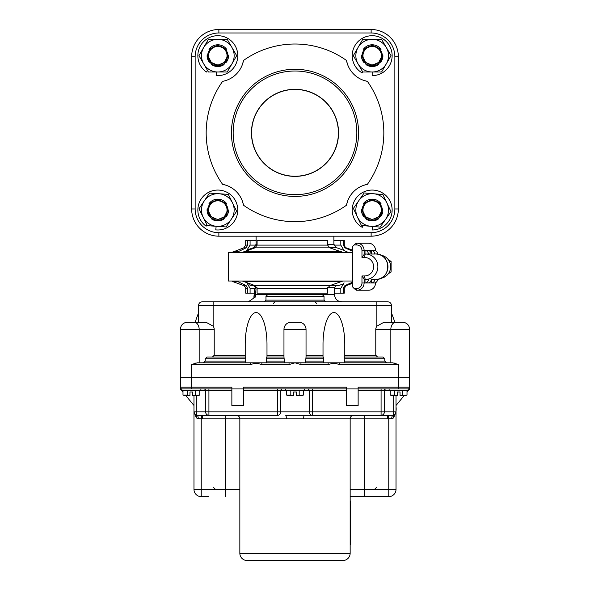 <?xml version="1.0" encoding="UTF-8"?>
<svg xmlns="http://www.w3.org/2000/svg" width="590" height="590" viewBox="0 0 590 590"><rect width="100%" height="100%" fill="white"/><g stroke="black" fill="none" stroke-linecap="round" stroke-linejoin="round"><path stroke-width="0.89" d="M191.654 208.971L191.654 56.714A27.214 27.214 0 0 1 218.868 29.5L371.132 29.5A27.214 27.214 0 0 1 398.346 56.714L398.346 208.971L398.346 56.714A27.214 27.214 0 0 0 371.132 29.5L218.868 29.5A27.214 27.214 0 0 0 191.654 56.714L191.654 208.971A27.214 27.214 0 0 0 218.868 236.184A27.214 27.214 0 0 1 191.654 208.971L195.143 208.971L195.143 56.714L191.654 56.714M371.132 232.703L218.868 232.703L218.868 236.184L371.132 236.184A27.214 27.214 0 0 0 398.346 208.971L394.858 208.971A23.733 23.733 0 0 1 371.132 232.703L371.132 236.184M295 176.388A43.542 43.542 0 0 1 257.292 111.075A43.542 43.542 0 0 1 332.708 111.075A43.542 43.542 0 0 1 295 176.388M295 196.418A63.573 63.573 0 0 1 239.946 101.06A63.573 63.573 0 0 1 350.054 101.06A63.573 63.573 0 0 1 295 196.418M347.414 201.699L346.5 205.217A26.13 26.13 0 0 1 367.378 184.346L363.86 185.26M363.86 80.432L367.378 81.346A26.13 26.13 0 0 1 346.5 60.468L347.414 63.986M242.586 63.986L243.5 60.468A26.13 26.13 0 0 1 222.622 81.346A88.832 88.832 0 0 0 222.622 184.346A26.13 26.13 0 0 1 243.5 205.217L242.586 201.699M223.212 81.228L224.141 81.014M226.14 185.26L222.622 184.346M346.5 205.217A88.832 88.832 0 0 1 243.5 205.217M243.5 60.468A88.832 88.832 0 0 1 346.5 60.468M367.378 81.346A88.832 88.832 0 0 1 367.378 184.346M208.985 203.668A10.886 10.886 0 0 1 226.656 203.668L217.821 199.56L208.985 203.668M208.41 210.099A9.411 9.285 0 0 1 217.821 200.814A9.411 9.285 0 0 1 227.231 210.099M207.503 210.025L211.714 219.038A10.886 10.886 0 0 0 223.927 219.038L228.138 210.025C227.246 204.118 223.809 200.888 217.821 200.349C211.832 200.888 208.388 204.118 207.503 210.025M227.032 210.025A9.211 9.211 0 0 1 213.219 217.998A9.211 9.211 0 0 1 213.219 202.046A9.211 9.211 0 0 1 227.032 210.025M211.264 216.759L217.821 219.591L224.377 216.759L227.143 211.242C227.644 223.219 207.99 223.219 208.499 211.242L211.264 216.759M363.344 203.668A10.886 10.886 0 0 1 381.015 203.668L372.179 199.56L363.344 203.668M362.769 210.099A9.411 9.285 0 0 1 372.179 200.814A9.411 9.285 0 0 1 381.59 210.099M361.862 210.025L366.073 219.038A10.886 10.886 0 0 0 378.286 219.038L382.497 210.025C381.612 204.118 378.168 200.888 372.179 200.349C366.191 200.888 362.754 204.118 361.862 210.025M381.391 210.025A9.211 9.211 0 0 1 367.577 217.998A9.211 9.211 0 0 1 367.577 202.046A9.211 9.211 0 0 1 381.391 210.025M365.623 216.759L372.179 219.591L378.736 216.759L381.501 211.242C382.01 223.219 362.356 223.219 362.857 211.242L365.623 216.759M363.344 49.309A10.886 10.886 0 0 1 381.015 49.309L372.179 45.201L363.344 49.309M362.769 55.74A9.411 9.285 0 0 1 372.179 46.455A9.411 9.285 0 0 1 381.59 55.74M361.862 55.667L366.073 64.671A10.886 10.886 0 0 0 378.286 64.671L382.497 55.667C381.612 49.752 378.168 46.529 372.179 45.991C366.191 46.529 362.754 49.752 361.862 55.667M381.391 55.667A9.211 9.211 0 0 1 367.577 63.639A9.211 9.211 0 0 1 367.577 47.687A9.211 9.211 0 0 1 381.391 55.667M365.623 62.4L372.179 65.232L378.736 62.4L381.501 56.883C382.01 68.853 362.356 68.853 362.857 56.883L365.623 62.4M208.985 49.309A10.886 10.886 0 0 1 226.656 49.309L217.821 45.201L208.985 49.309M208.41 55.74A9.411 9.285 0 0 1 217.821 46.455A9.411 9.285 0 0 1 227.231 55.74M207.503 55.667L211.714 64.671A10.886 10.886 0 0 0 223.927 64.671L228.138 55.667C227.246 49.752 223.809 46.529 217.821 45.991C211.832 46.529 208.388 49.752 207.503 55.667M227.032 55.667A9.211 9.211 0 0 1 213.219 63.639A9.211 9.211 0 0 1 213.219 47.687A9.211 9.211 0 0 1 227.032 55.667M211.264 62.4L217.821 65.232L224.377 62.4L227.143 56.883C227.644 68.853 207.99 68.853 208.499 56.883L211.264 62.4M372.231 226.413L372.238 229.982A19.957 19.957 0 0 0 390.912 203.144A19.957 19.957 0 0 0 359.303 194.774A19.957 19.957 0 0 0 362.253 227.334L363.219 225.645M216.147 226.28L215.77 229.879A19.957 19.957 0 0 0 237.173 205.158A19.957 19.957 0 0 0 206.625 193.498A19.957 19.957 0 0 0 206.124 226.191L206.979 225.004M216.427 71.995L216.124 75.55A19.957 19.957 0 0 0 237.084 50.46A19.957 19.957 0 0 0 206.338 39.338A19.957 19.957 0 0 0 206.404 72.039L207.51 70.461M372.179 71.995A16.328 16.328 0 0 0 386.325 47.502A16.328 16.328 0 0 0 355.851 55.667A16.328 16.328 0 0 0 372.179 71.995L372.179 75.623A19.957 19.957 0 0 0 390.934 48.837A19.957 19.957 0 0 0 359.354 40.378A19.957 19.957 0 0 0 362.201 72.946L362.754 71.995L381.605 71.995L391.037 55.667L381.605 39.331L362.754 39.331L353.329 55.667L362.754 71.995M380.189 227.098L390.964 211.626L386.966 203.093L382.962 194.553L364.178 192.952L353.395 208.418L357.393 216.958L361.397 225.491L380.189 227.098M370.793 226.294A16.328 16.328 0 0 0 386.966 203.093A16.328 16.328 0 0 0 355.91 208.639A16.328 16.328 0 0 0 370.793 226.294M382.88 210.94A10.738 10.738 0 0 1 380.631 216.641M363.728 216.641A10.738 10.738 0 0 1 361.486 209.111M226.125 226.951L236.634 211.294L228.323 194.368L209.509 193.1L199.007 208.757L203.159 217.216L207.319 225.682L226.125 226.951M216.722 226.317A16.328 16.328 0 0 0 232.475 202.827A16.328 16.328 0 0 0 201.529 208.926A16.328 16.328 0 0 0 216.722 226.317M228.529 210.748A10.738 10.738 0 0 1 226.272 216.641M209.369 216.641A10.738 10.738 0 0 1 207.105 209.303M227.246 71.995L236.671 55.667L227.246 39.331L208.395 39.331L198.963 55.667L208.395 71.995L227.246 71.995M217.821 71.995A16.328 16.328 0 0 0 231.958 47.502A16.328 16.328 0 0 0 201.492 55.667A16.328 16.328 0 0 0 217.821 71.995M228.559 55.667A10.738 10.738 0 0 1 226.272 62.282M209.369 62.282A10.738 10.738 0 0 1 207.083 55.667M382.917 55.667A10.738 10.738 0 0 1 380.631 62.282M363.728 62.282A10.738 10.738 0 0 1 361.441 55.667M296.659 176.211A43.402 43.402 0 0 1 256.613 112.594A43.402 43.402 0 0 1 331.728 109.725A43.402 43.402 0 0 1 296.659 176.211M325.769 301.851L324.028 300.111L265.972 300.111L264.231 301.851L341.735 301.851C337.325 301.424 334.906 299.005 334.478 294.594L255.979 294.594L255.153 297.205L253.884 297.205L254.806 294.594L254.268 296.246L254.843 288.739L254.364 288.739L254.681 289.749L253.884 297.205M254.843 288.739L256.016 288.739L255.551 294.594M254.806 294.27L255.979 294.594M254.401 288.739L255.522 288.481M254.607 290.818L254.364 289.749M254.371 293.54L254.393 292.588M253.796 297.205L254.187 296.092M322.288 294.594L267.713 294.594L322.288 294.594L324.028 296.335L324.028 300.111M198.624 305.332L391.376 305.332A3.481 3.481 0 0 0 387.896 301.851L202.105 301.851A3.481 3.481 0 0 0 198.624 305.332A3.481 3.481 0 0 1 202.105 301.851A3.481 3.481 0 0 0 198.624 305.332L198.624 322.17M255.3 285.722L251.76 285.722L255.514 285.826M329.286 285.826L338.24 285.722L329.515 285.722M331.646 285.022L330.363 285.435M194.036 322.17A7.257 5.133 90 0 1 199.169 329.427L180.334 329.427C180.769 325.024 183.188 322.605 187.591 322.17L205.895 322.17L213.138 326.181A10.266 7.257 0 0 1 214.222 329.427L214.222 355.261L212.481 357.009M214.222 355.261L245.219 355.261L245.219 357.009L245.219 344.39A31.831 10.886 -90 0 1 256.104 312.567A31.831 10.886 -90 0 1 266.99 344.39L266.99 357.009M306.033 355.261L323.01 355.261L323.01 357.009L323.01 344.39A31.831 10.886 90 0 1 333.896 312.567A31.831 10.886 90 0 1 344.781 344.39L344.781 357.009M377.519 357.009L375.778 355.261L375.778 329.427A10.266 7.257 180 0 1 376.863 326.181L384.105 322.17L395.964 322.17A7.257 5.133 90 0 0 390.831 329.427L409.667 329.427C409.231 325.024 406.812 322.605 402.41 322.17L395.964 322.17M245.897 362.813L245.565 361.073A31.831 10.886 -90 0 1 245.809 358.75L245.506 357.009L206.965 357.009L205.224 358.75L205.224 361.073L203.484 362.813M323.696 362.813L323.364 361.073A31.831 10.886 90 0 1 323.608 358.75L323.305 357.009L306.033 357.009L306.033 329.427A7.257 7.257 0 0 0 298.776 322.17L291.224 322.17A7.257 7.257 0 0 0 283.967 329.427L306.033 329.427A7.257 7.257 0 0 0 298.776 322.17M266.304 362.813L266.636 361.073A31.831 10.886 -90 0 0 266.392 358.75L266.695 357.009L283.967 357.009L283.967 329.427M344.103 362.813L344.435 361.073A31.831 10.886 90 0 0 344.191 358.75L344.494 357.009L383.035 357.009L384.776 358.75L384.776 361.073L386.516 362.813M283.967 357.009L284.535 362.813M305.465 362.813L306.033 357.009M339.641 362.813L339.641 364.554L398.634 364.554L392.682 362.813L197.318 362.813L191.367 364.554L250.359 364.554L250.359 362.813M195.43 363.101L194.833 363.278M395.167 363.278L394.57 363.101M180.334 364.524L180.702 363.484M191.367 364.554L191.367 377.327L398.634 377.327L191.367 377.327L191.367 387.195L231.863 387.195L231.863 388.935L191.367 388.935L191.367 387.195L180.334 387.195A1.74 1.74 0 0 0 182.074 388.935A1.74 1.74 0 0 1 180.334 387.195L180.334 377.327L191.367 377.327L180.334 377.327L180.4 364.082M335.474 362.813L335.223 363.403L339.641 364.554M300.952 362.813L300.952 364.554L328.158 364.554L328.158 362.813M328.158 364.554L332.576 363.403L332.325 362.813M261.842 362.813L261.842 364.554L289.048 364.554L289.048 362.813M257.675 362.813L257.424 363.403L261.842 364.554M332.576 363.403L335.223 363.403M250.359 364.554L254.777 363.403L254.526 362.813M254.777 363.403L257.424 363.403M409.667 364.524L409.667 377.327L398.634 377.327L409.667 377.327L409.667 387.195A1.74 1.74 0 0 1 407.926 388.935A1.74 1.74 0 0 0 409.667 387.195A1.74 1.74 0 0 1 407.926 388.935A1.74 1.74 0 0 0 409.667 387.195L358.137 387.195L358.137 388.935L398.634 388.935L398.634 364.554M180.334 364.554L180.334 329.427C180.769 325.024 183.188 322.605 187.591 322.17C183.188 322.605 180.769 325.024 180.334 329.427C180.769 325.024 183.188 322.605 187.591 322.17L188.697 322.17M401.303 322.17L402.41 322.17C406.812 322.605 409.231 325.024 409.667 329.427C409.231 325.024 406.812 322.605 402.41 322.17C406.812 322.605 409.231 325.024 409.667 329.427L409.667 364.554M391.376 305.332L391.376 322.17M193.977 405.485L185.983 395.787M182.989 392.151L180.732 389.422A1.74 1.74 0 0 1 180.334 388.316L180.334 387.195M243.471 388.935L346.529 388.935L346.529 405.485L358.137 405.485L358.137 388.935L346.529 388.935L346.529 387.195L243.471 387.195L243.471 388.935L231.863 388.935L231.863 405.485L243.471 405.485L243.471 388.935M409.667 387.195L409.667 388.316A1.74 1.74 0 0 1 409.268 389.422L407.012 392.151M404.017 395.787L396.023 405.485M395.307 413.988L394.238 414.91A3.481 2.146 -119.2 0 0 393.611 417.956L396.023 411.872L396.023 489.375A7.257 7.257 0 0 1 388.766 496.632L382.895 496.632M243.471 390.683L277.447 390.683L277.447 411.872L208.919 411.872L208.919 415.353A3.481 3.289 -90 0 1 205.622 411.872L196.322 411.872A3.481 1.143 90 0 0 197.466 415.353L208.919 415.353L202.591 415.353L202.591 418.841L387.409 418.841L387.409 415.353L381.081 415.353L392.534 415.353A3.481 3.481 0 0 0 396.023 411.872L396.023 395.787M193.977 395.787L193.977 489.375A7.257 7.257 0 0 0 201.234 496.632L208.491 496.632M392.697 415.353A3.481 1.423 -88.4 0 0 391.738 418.568L393.611 417.956M239.842 418.841A3.481 3.481 0 0 0 236.361 415.353A3.481 3.481 0 0 1 239.842 418.841L239.842 553.243A7.257 7.257 0 0 0 247.099 560.5L342.901 560.5A7.257 7.257 0 0 0 350.158 553.243L239.842 553.243M303.688 418.841A3.481 0.546 90 0 1 304.241 415.353L285.759 415.353A3.481 0.546 90 0 1 286.312 418.841M358.137 390.683L381.081 390.683L381.081 411.872L312.553 411.872L312.553 415.353L304.241 415.353L312.553 415.353A3.481 3.289 -90 0 1 309.256 411.872L280.744 411.872A3.481 3.289 90 0 1 277.447 415.353L277.447 411.872L280.744 411.872L280.744 390.683A1.74 1.645 90 0 1 282.389 388.935M350.158 553.243L350.158 418.841A3.481 3.481 0 0 1 353.639 415.353M201.456 415.353L201.234 418.797L202.591 418.841M196.322 395.787L196.322 411.872L193.977 411.872A3.481 3.481 0 0 0 197.466 415.353A3.481 3.481 0 0 1 193.977 411.872L196.389 417.956A3.481 2.146 119.2 0 0 195.762 414.91L194.693 413.988M196.389 417.956L198.262 418.568A3.481 1.423 88.4 0 0 197.303 415.353M198.262 418.568L201.234 418.797L201.234 489.375L193.977 489.375A7.257 7.257 0 0 0 201.234 496.632L207.105 496.632M387.409 418.841L388.766 418.797L388.545 415.353M350.158 496.632L388.766 496.632A7.257 7.257 0 0 0 396.023 489.375L388.766 489.375L388.766 418.797L391.738 418.568M208.919 415.353L277.447 415.353M312.553 415.353L381.081 415.353L381.081 411.872L384.378 411.872A3.481 3.289 90 0 1 381.081 415.353M393.678 395.787L393.678 411.872L396.023 411.872A3.481 3.481 0 0 1 392.534 415.353A3.481 1.143 -90 0 0 393.678 411.872L384.378 411.872L384.378 390.683A1.74 1.645 90 0 1 386.022 388.935M382.084 496.632L353.056 496.632M197.65 395.787L192.76 395.602L199.744 395.071L197.65 395.787M182.989 390.388L182.989 395.071L185.083 395.787L189.973 395.787L189.973 391.996L192.76 391.996L192.76 395.787M195.556 390.388L195.556 395.071M187.178 390.388L187.178 395.071L189.973 395.787M185.083 395.787L182.989 395.071L185.083 395.787L182.989 395.071L187.178 395.071M199.744 390.388L199.744 395.071M200.888 388.935L181.845 388.935L181.845 390.388L200.888 390.388L200.888 388.935M301.284 395.787L296.394 395.602L303.378 395.071L301.284 395.787M286.622 390.388L286.622 395.071L288.717 395.787L293.606 395.787L293.606 391.996L296.394 391.996L296.394 395.787M299.189 390.388L299.189 395.071M290.811 390.388L290.811 395.071L293.606 395.787M286.622 395.071L290.811 395.071M303.378 390.388L303.378 395.071M304.521 388.935L304.521 390.388L285.479 390.388L285.479 388.935M407.012 390.388L407.012 395.071L404.917 395.787L400.027 395.602L407.012 395.071L404.438 395.787M390.255 390.388L390.255 395.071L392.35 395.787L397.24 395.787L397.24 391.996L400.027 391.996L400.027 395.787M402.823 390.388L402.823 395.071M394.445 390.388L394.445 395.071L397.24 395.787M390.255 395.071L394.445 395.071M408.155 388.935L389.112 388.935L389.112 390.388L408.155 390.388L408.155 388.935M350.158 544.533L350.733 544.533L350.733 500.991L350.158 500.991M396.023 411.075A15.429 15.429 0 0 0 396.023 406.864M380.948 255.227A11.608 11.217 90 0 1 390.61 266.724A11.608 11.217 90 0 1 380.948 278.222M352.437 252.439L228.249 252.439L228.249 281.01L352.437 281.01M242.335 281.01L255.02 285.612L257.1 288.34L257.1 293.142L327.612 293.142L327.612 288.34L329.81 285.612L343.004 281.01M343.004 252.439L329.81 247.837L327.612 245.108L327.612 240.307L257.1 240.307L257.1 245.108L255.02 247.837L242.335 252.439M246.93 282.883L250.079 288.34L250.079 293.142L247.682 293.142L247.682 288.34L246.126 285.612L236.605 281.01M236.605 252.439L246.126 247.837L247.682 245.108L247.682 240.307L250.079 240.307L250.079 245.108L246.561 250.728M348.343 252.439L344.088 250.566L340.814 245.108L340.814 240.307L343.314 240.307L343.314 245.108L344.921 247.837L352.437 251.207M352.437 282.241L344.921 285.612L343.314 288.34L343.314 293.142L340.814 293.142L340.814 288.34L344.088 282.883M343.314 288.34L344.295 288.34L344.295 293.142L343.314 293.142M334.478 293.142L340.814 293.142M344.921 247.837L346.205 247.837C345.865 248.331 345.231 247.417 344.295 245.108L344.295 240.307L343.314 240.307M247.682 240.307L245.706 240.307L245.706 245.108L247.682 245.108M333.896 240.307L340.814 240.307M250.079 240.307L256.104 240.307M364.554 279.424L365.601 279.424A12.7 12.265 -90 0 0 377.873 266.724A12.7 12.265 -90 0 0 365.601 254.025L364.554 254.025A3.481 0.9 -90 0 0 364.104 254.489L361.965 257.506L364.701 257.506A9.219 8.902 90 0 1 373.603 266.724A9.219 8.902 90 0 1 364.701 275.943A3.481 0.9 90 0 0 365.601 279.424L368.367 279.498A3.481 3.363 90 0 1 365.004 282.979L365.004 279.424L364.554 279.424A3.481 0.9 -90 0 1 364.104 278.959L361.965 275.943L361.965 282.979A5.517 5.325 90 0 1 356.64 288.495A1.74 0.45 90 0 0 357.09 290.236L368.514 290.236A7.257 7.014 -90 0 0 375.52 282.979L371.353 282.979L371.353 279.424L374.716 279.498A3.481 3.363 90 0 1 371.353 282.979L361.965 282.979M375.52 250.765L375.52 250.47A7.257 7.014 -90 0 0 368.514 243.213L356.249 243.213L354.118 244.953L356.64 244.953A5.517 5.325 90 0 1 361.965 250.47L361.965 257.506M364.554 254.025L365.004 254.025L365.004 250.47L375.52 250.47M356.64 288.495L354.118 288.495L356.249 290.236L357.09 290.236A7.257 7.014 -90 0 0 364.104 282.979L364.104 278.959M367.821 282.979A3.481 3.363 -90 0 0 371.184 279.498M374.171 282.979A3.481 3.363 -90 0 0 377.534 279.498M364.104 254.489L364.104 250.47L365.004 250.47A3.481 3.363 90 0 1 368.367 253.951L371.184 253.951A3.481 3.363 -90 0 0 367.821 250.47M371.184 253.951L368.367 253.951M364.701 257.506A3.481 0.9 90 0 1 365.601 254.025L368.367 254.025M371.353 254.025L372.401 254.025L371.353 254.025L371.353 250.47A3.481 3.363 90 0 1 374.716 253.951L377.534 253.951A3.481 3.363 -90 0 0 374.171 250.47M377.534 253.951L374.716 253.951M372.401 254.025L374.716 254.025M371.353 279.424L372.401 279.424M354.118 288.495L352.437 286.755L352.437 246.694L354.118 244.953M388.39 273.657L391.096 272.042L391.096 261.414L388.39 259.792M389.363 272.042L391.096 272.042M389.363 261.414L391.096 261.414M247.682 293.142L245.706 293.142L245.706 288.34C246.296 288.23 245.654 287.323 243.795 285.612L233.212 281.762L237.696 281.762M250.079 293.142L254.364 293.142M333.896 236.184L333.896 244.29L327.612 244.29M257.1 244.29L256.104 244.29L253.811 247.564L255.618 247.564M329.176 247.564L336.189 247.564L343.387 250.182M295 194.678A61.832 61.832 0 0 1 241.45 101.93A61.832 61.832 0 0 1 348.55 101.93A61.832 61.832 0 0 1 295 194.678M218.868 232.703A23.733 23.733 0 0 1 195.143 208.971M195.143 56.714A23.733 23.733 0 0 1 218.868 32.981L218.868 29.5M218.868 32.981L371.132 32.981L371.132 29.5M371.132 32.981A23.733 23.733 0 0 1 394.858 56.714L398.346 56.714M394.858 56.714L394.858 208.971M254.629 291.88L255.802 291.88M254.445 293.075L255.61 293.075M255.522 288.739L255.522 287.566L256.982 287.566M327.738 287.566L334.478 287.566L334.478 294.594M265.972 300.111L265.972 296.335L324.028 296.335M213.138 326.181L213.138 301.851M376.863 326.181L376.863 301.851M283.967 355.261L266.99 355.261M375.778 355.261L344.781 355.261M390.831 362.813L390.831 329.427L375.778 329.427M266.392 358.75L284.107 358.75M205.224 358.75L245.809 358.75M305.893 358.75L323.608 358.75M344.191 358.75L384.776 358.75M284.107 361.073L266.636 361.073M245.565 361.073L205.224 361.073M323.364 361.073L305.893 361.073M384.776 361.073L344.435 361.073M289.048 364.554L295 362.813L300.952 364.554M199.169 362.813L199.169 329.427L214.222 329.427M286.622 390.683L277.447 390.683L277.447 388.935M303.378 390.683L309.256 390.683A1.74 1.645 90 0 0 307.611 388.935M346.529 390.683L312.553 390.683L312.553 411.872L309.256 411.872L309.256 390.683L312.553 390.683L312.553 388.935M199.744 390.683L205.622 390.683L205.622 411.872L208.919 411.872L208.919 390.683L231.863 390.683M390.255 390.683L381.081 390.683L381.081 388.935M208.919 388.935L208.919 390.683L205.622 390.683A1.74 1.645 90 0 0 203.978 388.935M239.842 489.375L225.328 489.375L225.328 415.353M388.766 496.632L388.766 489.375L364.672 489.375L364.672 415.353M364.672 496.632L364.672 489.375L350.158 489.375M225.328 496.632L225.328 489.375L201.234 489.375L201.234 496.632M350.158 504.62L350.733 504.62M350.733 540.905L350.158 540.905M341.499 281.762L243.803 281.762M329.81 285.612L255.02 285.612M344.295 288.34L346.205 285.612L344.921 285.612M327.612 288.34L257.1 288.34M334.478 288.34L340.814 288.34M341.499 251.694L243.803 251.694M329.81 247.837L255.02 247.837M246.126 247.837L243.795 247.837L231.804 252.439M237.696 251.694L233.212 251.694M344.295 245.108L343.314 245.108M327.612 245.108L257.1 245.108M333.999 245.108L340.814 245.108M356.64 244.953A1.74 0.45 90 0 1 357.09 243.213A7.257 7.014 -90 0 1 364.104 250.47L361.965 250.47M375.69 254.025A12.7 12.265 90 0 1 387.954 266.724A12.7 12.265 90 0 1 375.69 279.424C391.679 280.169 391.679 253.287 375.69 254.025M364.701 275.943L361.965 275.943M246.126 285.612L243.795 285.612M247.682 288.34L245.706 288.34M250.079 288.34L255.522 288.34M250.079 245.108L256.001 245.108M256.104 236.184L256.104 244.29M333.896 244.29L336.189 247.564M253.811 247.564L248.368 249.548M316.771 303.592L315.031 301.851M273.229 303.592L274.969 301.851M255.035 297.205L248.265 301.851M265.972 296.335L267.713 294.594M338.24 285.722L342.274 284.255M251.76 285.722L249.024 284.727M255.522 287.566L253.781 285.826M334.478 287.566L336.219 285.826M195.128 322.17L198.624 312.567M391.376 312.567L394.872 322.17M376.28 487.635L374.539 489.375M213.72 487.635L215.461 489.375M407.012 395.071L404.917 395.787L407.012 395.071M346.205 285.612L352.437 283.348M346.205 247.837L352.437 250.108M243.795 247.837L245.706 245.108M231.804 281.01L233.212 281.762"/></g></svg>
